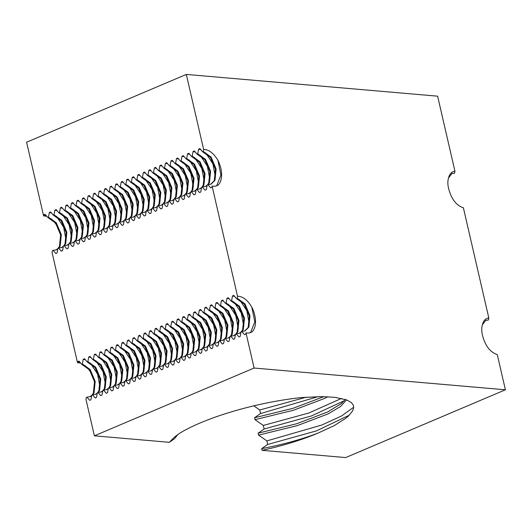 <?xml version="1.0" encoding="UTF-8"?>
<svg xmlns="http://www.w3.org/2000/svg" width="532" height="532" viewBox="0 0 532 532"><rect width="100%" height="100%" fill="white"/><g stroke="black" fill="none" stroke-linecap="round" stroke-linejoin="round"><path stroke-width="0.8" d="M177.821 434.531L174.509 438.734L169.349 442.311L94.383 435.821L254.103 368.044L505.4 389.79L497.274 354.585C490.358 352.304 485.517 346.172 482.73 336.191A16.951 9.769 -113 0 1 482.464 324.7C483.442 320.597 485.563 318.362 488.822 317.996L488.443 319.991L485.796 320.337L482.464 324.7M485.51 320.47L488.443 319.991M505.4 389.79L345.687 457.573L262.077 450.331L261.684 448.642L267.689 444.459L266.878 440.902L258.559 435.123L258.113 433.188L264.125 429.005L263.307 425.447L254.994 419.668L254.549 417.74L260.554 413.55L259.742 409.992L253.811 405.849M236.401 333.843L237.791 331.842L238.954 320.477L233.934 308.573L226.087 302.941L226.978 298.279L228.235 297.747L230.928 300.886L238.775 306.518L243.789 318.422L242.625 329.793L241.335 331.682M241.056 331.981L239.061 333.424M250.559 332.593L254.835 321.833L251.789 307.057A21.067 12.143 -113 0 1 252.387 331.549C250.585 332.952 248.451 333.384 245.977 332.839L245.731 334.096L244.474 334.635L241.787 331.496L241.096 331.788L240.205 336.443L238.948 336.975L236.255 333.837L235.563 334.136L234.678 338.791L233.415 339.323L230.728 336.184L233.907 335.625L235.457 334.714M230.875 336.191L232.265 334.189L233.422 322.824L228.408 310.914L220.561 305.288L221.452 300.627L222.708 300.095L225.395 303.233L233.242 308.866L238.263 320.769L237.099 332.141L235.809 334.03M235.53 334.329L233.535 335.772M230.728 336.184L230.037 336.477L229.146 341.138L227.889 341.67L225.202 338.532L228.374 337.973L229.924 337.062M225.342 338.538L226.732 336.537L227.895 325.165L222.875 313.262L215.028 307.629L215.919 302.974L217.176 302.442L219.869 305.581L227.716 311.207L232.73 323.117L231.573 334.482L230.283 336.377M229.997 336.676L228.009 338.119M225.202 338.532L224.511 338.824L223.62 343.486L222.363 344.018L219.669 340.879L222.848 340.32L224.398 339.403M219.816 340.886L221.206 338.884L222.363 327.513L217.349 315.609L209.502 309.976L210.393 305.321L211.65 304.783L214.336 307.922L222.183 313.554L227.204 325.458L226.04 336.829L224.75 338.724M224.471 339.024L222.476 340.467M219.669 340.879L218.978 341.172L218.093 345.827L216.83 346.365L214.143 343.226L217.315 342.668L218.871 341.75M214.29 343.233L215.673 341.231L216.837 329.86L211.822 317.956L203.975 312.324L204.86 307.669L206.123 307.13L208.81 310.269L216.657 315.902L221.678 327.805L220.514 339.177L219.224 341.065M218.945 341.364L216.95 342.814M214.143 343.226L213.452 343.519L212.561 348.174L211.304 348.713L208.611 345.567L211.789 345.015L213.339 344.098M208.757 345.574L210.147 343.579L211.31 332.207L206.29 320.304L198.443 314.671L199.334 310.01L200.591 309.478L203.284 312.617L211.131 318.249L216.145 330.153L214.981 341.524L213.698 343.413M213.412 343.712L211.417 345.155M208.611 345.567L207.926 345.867L207.034 350.522L205.771 351.053L203.084 347.915L206.263 347.356L207.812 346.445M203.231 347.921L204.62 345.92L205.778 334.555L200.763 322.645L192.917 317.019L193.808 312.357L195.064 311.825L197.751 314.964L205.598 320.597L210.619 332.5L209.455 343.872L208.165 345.76M207.886 346.059L205.891 347.502M203.084 347.915L202.393 348.207L201.502 352.869L200.245 353.401L197.558 350.262L200.73 349.704L202.286 348.793M197.698 350.269L199.088 348.267L200.251 336.896L195.231 324.992L187.39 319.36L188.275 314.705L189.538 314.173L192.225 317.311L200.072 322.944L205.086 334.847L203.929 346.212L202.639 348.108M202.36 348.407L200.365 349.85M197.558 350.262L196.867 350.555L195.976 355.216L194.719 355.748L192.025 352.61L195.204 352.051L196.754 351.133M192.172 352.616L193.562 350.615L194.725 339.243L189.705 327.34L181.858 321.707L182.749 317.052L184.006 316.52L186.699 319.659L194.546 325.285L199.56 337.188L198.396 348.56L197.106 350.455M196.827 350.754L194.832 352.197M192.025 352.61L191.334 352.902L190.449 357.557L189.186 358.096L186.499 354.957L189.678 354.398L191.227 353.481M186.646 354.964L188.035 352.962L189.193 341.591L184.178 329.687L176.331 324.055L177.222 319.4L178.479 318.861L181.166 322L189.013 327.632L194.034 339.536L192.87 350.907L191.58 352.796M191.301 353.095L189.306 354.545M186.499 354.957L185.808 355.25L184.917 359.905L183.66 360.443L180.973 357.304L184.145 356.746L185.695 355.828M181.113 357.304L182.503 355.31L183.666 343.938L178.646 332.035L170.799 326.402L171.69 321.74L172.947 321.208L175.64 324.347L183.487 329.98L188.501 341.883L187.344 353.255L186.054 355.143M185.768 355.442L183.779 356.886M180.973 357.304L180.282 357.597L179.39 362.252L178.134 362.784L175.44 359.645L178.619 359.087L180.168 358.176M175.587 359.652L176.976 357.65L178.14 346.285L173.119 334.375L165.272 328.749L166.164 324.088L167.42 323.556L170.114 326.695L177.954 332.327L182.975 344.231L181.811 355.602L180.521 357.491M180.242 357.79L178.247 359.233M175.44 359.645L174.749 359.938L173.864 364.6L172.601 365.132L169.914 361.993L173.086 361.434L174.642 360.523M170.06 361.999L171.444 359.998L172.607 348.626L167.593 336.723L159.746 331.09L160.631 326.435L161.894 325.903L164.581 329.042L172.428 334.675L177.449 346.578L176.285 357.943L174.995 359.838M174.715 360.137L172.72 361.58M169.914 361.993L169.223 362.285L168.331 366.947L167.075 367.479L164.381 364.34L167.56 363.782L169.11 362.864M164.528 364.347L165.918 362.345L167.081 350.974L162.06 339.07L154.214 333.438L155.105 328.783L156.361 328.251L159.055 331.389L166.902 337.015L171.916 348.926L170.759 360.29L169.469 362.186M169.183 362.485L167.188 363.928M164.381 364.34L163.696 364.633L162.805 369.288L161.548 369.826L158.855 366.688L162.034 366.129L163.583 365.211M159.001 366.694L160.391 364.693L161.548 353.321L156.534 341.418L148.687 335.785L149.578 331.13L150.835 330.591L153.522 333.73L161.369 339.363L166.39 351.266L165.226 362.638L163.936 364.533M163.656 364.826L161.662 366.275M158.855 366.688L158.164 366.98L157.273 371.635L156.016 372.174L153.329 369.035L156.501 368.477L158.057 367.559M153.469 369.035L154.859 367.04L156.022 355.669L151.008 343.765L143.161 338.133L144.046 333.478L145.309 332.939L147.996 336.078L155.843 341.71L160.857 353.614L159.7 364.985L158.41 366.874M158.13 367.173L156.135 368.623M153.329 369.035L152.637 369.328L151.746 373.983L150.49 374.515L147.796 371.376L150.975 370.817L152.524 369.906M147.943 371.383L149.332 369.381L150.496 358.016L145.475 346.113L137.628 340.48L138.52 335.818L139.776 335.286L142.47 338.425L150.317 344.058L155.331 355.961L154.167 367.333L152.877 369.221M152.598 369.521L150.603 370.964M147.796 371.376L147.105 371.668L146.22 376.33L144.957 376.862L142.27 373.723L145.449 373.165L146.998 372.254M142.416 373.73L143.806 371.728L144.963 360.357L139.949 348.453L132.102 342.821L132.993 338.166L134.25 337.634L136.937 340.773L144.784 346.405L149.805 358.309L148.641 369.673L147.351 371.569M147.071 371.868L145.076 373.311M142.27 373.723L141.579 374.016L140.687 378.678L139.431 379.21L136.744 376.071L139.916 375.512L141.465 374.601M136.884 376.077L138.273 374.076L139.437 362.704L134.416 350.801L126.569 345.168L127.461 340.513L128.724 339.981L131.411 343.12L139.258 348.746L144.272 360.656L143.115 372.021L141.825 373.916M141.539 374.215L139.55 375.659M136.744 376.071L136.052 376.363L135.161 381.018L133.904 381.557L131.211 378.418L134.39 377.86L135.939 376.942M131.357 378.425L132.747 376.423L133.911 365.052L128.89 353.148L121.043 347.516L121.934 342.861L123.191 342.322L125.885 345.461L133.725 351.093L138.746 362.997L137.582 374.368L136.292 376.264M136.012 376.563L134.017 378.006M131.211 378.418L130.52 378.711L129.635 383.366L128.372 383.904L125.685 380.766L128.857 380.207L130.413 379.289M125.831 380.766L127.215 378.771L128.378 367.399L123.364 355.496L115.517 349.863L116.402 345.208L117.665 344.669L120.352 347.808L128.199 353.441L133.219 365.344L132.056 376.716L130.766 378.604M130.486 378.904L128.491 380.353M125.685 380.766L124.993 381.058L124.102 385.713L122.845 386.245L120.159 383.107L123.331 382.548L124.88 381.637M120.299 383.113L121.688 381.112L122.852 369.747L117.831 357.843L109.984 352.211L110.875 347.549L112.132 347.017L114.826 350.156L122.673 355.788L127.687 367.692L126.53 379.063L125.239 380.952M124.954 381.251L122.959 382.694M120.159 383.107L119.467 383.406L118.576 388.061L117.319 388.593L114.626 385.454L117.805 384.895L119.354 383.984M114.772 385.461L116.162 383.459L117.319 372.087L112.305 360.184L104.458 354.558L105.349 349.896L106.606 349.364L109.293 352.503L117.14 358.136L122.16 370.039L120.997 381.404L119.707 383.299M119.427 383.599L117.432 385.042M114.626 385.454L113.934 385.747L113.043 390.408L111.787 390.94L109.1 387.801L112.272 387.243L113.828 386.332M109.246 387.808L110.629 385.806L111.793 374.435L106.779 362.531L98.932 356.899L99.817 352.244L101.08 351.712L103.767 354.851L111.614 360.477L116.628 372.387L115.471 383.752L114.18 385.647M113.901 385.946L111.906 387.389M109.1 387.801L108.408 388.094L107.517 392.749L106.26 393.288L103.567 390.149L106.746 389.59L108.295 388.673M103.713 390.156L105.103 388.154L106.267 376.782L101.246 364.879L93.399 359.246L94.29 354.591L95.547 354.053L98.24 357.191L106.087 362.824L111.102 374.728L109.938 386.099L108.648 387.994M108.368 388.293L106.373 389.737M103.567 390.149L102.876 390.441L101.991 395.096L100.728 395.635L98.041 392.496L101.22 391.938L102.769 391.02M98.187 392.496L99.577 390.501L100.734 379.13L95.72 367.226L87.873 361.594L88.764 356.939L90.021 356.4L92.708 359.539L100.555 365.171L105.575 377.075L104.412 388.446L103.122 390.335M102.842 390.634L100.847 392.084M98.041 392.496L97.349 392.789L96.458 397.444L95.201 397.976L92.515 394.837L95.687 394.279L97.236 393.367M92.654 394.844L94.044 392.842L95.208 381.477L90.187 369.574L82.34 363.941L83.231 359.28L84.495 358.748L87.181 361.886L95.029 367.519L100.043 379.422L98.885 390.794L97.595 392.683M97.309 392.982L95.321 394.425M92.515 394.837L91.823 395.136L90.932 399.791L89.675 400.323L86.982 397.185L90.161 396.626L91.71 395.715M79.913 362.199L77.705 361.627L78.962 361.095L81.655 364.234L89.502 369.866L94.516 381.77L93.353 393.141L92.063 395.03M91.783 395.329L89.788 396.772M86.982 397.185L86.29 397.477L85.951 399.279L94.383 435.821M241.927 331.496L243.317 329.501L244.481 318.129L239.46 306.226L231.62 300.593L232.504 295.938L233.767 295.4L236.454 298.538L244.301 304.171L249.315 316.075L248.158 327.446L244.594 331.084M236.255 333.837L239.433 333.278L240.983 332.367M249.315 324.021L246.788 310.635L239.593 299.722M234.725 296.517L232.504 295.938M243.789 326.369L241.255 312.982L234.06 302.07M229.192 298.864L226.978 298.279M238.256 328.716L235.729 315.33L228.534 304.417M223.666 301.212L221.452 300.627M232.73 331.064L230.203 317.677L223.008 306.764M218.133 303.559L215.919 302.974M227.197 333.404L224.67 320.025L217.475 309.105M212.607 305.907L210.393 305.321M221.671 335.752L219.144 322.372L211.949 311.453M207.081 308.247L204.86 307.669M216.145 338.099L213.611 324.713L206.423 313.8M201.548 310.595L199.334 310.01M210.612 340.447L208.085 327.06L200.89 316.148M196.022 312.942L193.808 312.357M205.086 342.794L202.559 329.408L195.364 318.495M190.496 315.29L188.275 314.705M199.56 345.135L197.026 331.755L189.831 320.836M184.963 317.637L182.749 317.052M194.027 347.482L191.5 334.103L184.305 323.183M179.437 319.978L177.222 319.4M188.501 349.83L185.974 336.443L178.779 325.531M173.911 322.326L171.69 321.74M182.968 352.177L180.441 338.791L173.246 327.878M168.378 324.673L166.164 324.088M177.442 354.525L174.915 341.138L167.72 330.226M162.852 327.02L160.631 326.435M171.916 356.872L169.382 343.486L162.194 332.567M157.319 329.368L155.105 328.783M166.383 359.213L163.856 345.833L156.661 334.914M151.793 331.709L149.578 331.13M160.857 361.561L158.33 348.174L151.135 337.261M146.267 334.056L144.046 333.478M155.331 363.908L152.797 350.522L145.602 339.609M140.734 336.404L138.52 335.818M149.798 366.255L147.271 352.869L140.076 341.956M135.208 338.751L132.993 338.166M144.272 368.603L141.745 355.216L134.549 344.297M129.682 341.098L127.461 340.513M138.739 370.944L136.212 357.564L129.017 346.645M124.149 343.446L121.934 342.861M133.213 373.291L130.686 359.905L123.49 348.992M118.623 345.787L116.402 345.208M127.687 375.639L125.153 362.252L117.964 351.339M113.09 348.134L110.875 347.549M122.154 377.986L119.627 364.6L112.432 353.687M107.564 350.482L105.349 349.896M116.628 380.333L114.101 366.947L106.905 356.028M102.038 352.829L99.817 352.244M111.102 382.674L108.568 369.294L101.373 358.375M96.505 355.177L94.29 354.591M105.569 385.022L103.042 371.635L95.846 360.723M90.979 357.517L88.764 356.939M100.043 387.369L97.516 373.983L90.32 363.07M85.453 359.865L83.231 359.28M80.665 363.083L77.499 362.691L77.705 361.627M93.978 379.336A21.067 12.143 67 0 0 85.273 365.723M241.787 331.496L244.959 330.937L248.85 327.153L250.007 315.782L244.993 303.878L237.146 298.246L237.525 296.251C242.705 296.291 247.453 299.888 251.789 307.057M448.576 177.921C449.553 173.824 451.675 171.59 454.94 171.218L454.554 173.219L451.907 173.558L448.576 177.921A16.951 9.769 -113 0 0 448.855 189.419C451.628 199.394 456.476 205.525 463.385 207.806L488.822 317.996M203.636 149.452C208.81 149.492 213.565 153.096 217.894 160.258A21.067 12.143 -113 0 1 218.492 184.75C216.697 186.153 214.556 186.586 212.082 186.04L211.842 187.304L210.586 187.836L207.892 184.697L211.071 184.138L214.955 180.355L216.118 168.99L211.098 157.08L203.257 151.454L203.636 149.452L186.313 74.427L437.617 96.179L454.94 171.218M237.525 296.251L212.082 186.04M254.103 368.044L245.977 332.839M207.892 184.697L207.201 184.99L206.316 189.651L205.053 190.183L202.366 187.045L201.675 187.337L200.783 191.992L199.527 192.531L196.84 189.392L196.148 189.685L195.257 194.34L194 194.872L191.307 191.733L190.616 192.032L189.731 196.687L188.468 197.219L185.781 194.08L185.089 194.373L184.198 199.035L182.942 199.567L180.255 196.428L179.563 196.72L178.672 201.382L177.415 201.914L174.722 198.775L174.03 199.068L173.139 203.723L171.883 204.261L169.196 201.123L168.504 201.415L167.613 206.07L166.356 206.609L163.663 203.47L162.972 203.763L162.087 208.418L160.824 208.95L158.137 205.811L157.445 206.103L156.554 210.765L155.297 211.297L152.611 208.158L151.919 208.451L151.028 213.113L149.771 213.645L147.078 210.506L146.386 210.798L145.502 215.453L144.239 215.992L141.552 212.853L140.86 213.146L139.969 217.801L138.712 218.339L136.026 215.201L135.334 215.493L134.443 220.148L133.186 220.68L130.493 217.541L129.801 217.834L128.917 222.496L127.653 223.028L124.967 219.889L124.275 220.182L123.384 224.843L122.127 225.375L119.434 222.236L118.749 222.529L117.858 227.184L116.594 227.723L113.908 224.584L113.216 224.876L112.325 229.531L111.068 230.07L108.382 226.931L107.69 227.224L106.799 231.879L105.542 232.411L102.849 229.272L102.157 229.565L101.273 234.226L100.009 234.758L97.323 231.62L96.631 231.912L95.74 236.574L94.483 237.106L91.797 233.967L91.105 234.26L90.214 238.915L88.957 239.453L86.264 236.314L85.572 236.607L84.688 241.262L83.424 241.801L80.738 238.662L80.046 238.954L79.155 243.609L77.898 244.141L75.205 241.003L74.52 241.302L73.629 245.957L72.365 246.489L69.679 243.35L68.987 243.643L68.096 248.304L66.839 248.836L64.153 245.698L63.461 245.99L62.57 250.652L61.313 251.184L58.62 248.045L57.928 248.338L57.044 252.993L55.78 253.531L53.094 250.392L52.402 250.685L52.056 252.481L77.499 362.691M60.089 232.544A21.067 12.143 67 0 0 51.378 218.925M46.776 216.285L43.611 215.892L43.817 214.835L45.074 214.296L47.76 217.435L55.607 223.068L60.628 234.971L59.464 246.343L58.174 248.231M186.313 74.427L26.6 142.21L43.611 215.892M230.928 300.886L231.62 300.593M225.395 303.233L226.087 302.941M219.869 305.581L220.561 305.288M214.336 307.922L215.028 307.629M208.81 310.269L209.502 309.976M203.284 312.617L203.975 312.324M197.751 314.964L198.443 314.671M192.225 317.311L192.917 317.019M186.699 319.659L187.39 319.36M181.166 322L181.858 321.707M175.64 324.347L176.331 324.055M170.114 326.695L170.799 326.402M164.581 329.042L165.272 328.749M159.055 331.389L159.746 331.09M153.522 333.73L154.214 333.438M147.996 336.078L148.687 335.785M142.47 338.425L143.161 338.133M136.937 340.773L137.628 340.48M131.411 343.12L132.102 342.821M125.885 345.461L126.569 345.168M120.352 347.808L121.043 347.516M114.826 350.156L115.517 349.863M109.293 352.503L109.984 352.211M103.767 354.851L104.458 354.558M98.24 357.191L98.932 356.899M92.708 359.539L93.399 359.246M87.181 361.886L87.873 361.594M81.655 364.234L82.34 363.941M451.621 173.691L454.554 173.219M46.025 215.407L43.817 214.835M66.154 240.57L63.621 227.191L56.425 216.271M51.557 213.073L49.343 212.487L50.6 211.949L53.293 215.088L61.14 220.72L66.154 232.624L64.99 243.995L63.7 245.89M71.68 238.23L69.153 224.843L61.958 213.924M57.09 210.725L54.869 210.14L56.133 209.608L58.819 212.747L66.666 218.373L71.68 230.283L70.523 241.648L69.233 243.543M77.207 235.882L74.68 222.496L67.484 211.583M62.616 208.378L60.402 207.793L61.659 207.261L64.345 210.399L72.192 216.032L77.213 227.935L76.049 239.307L74.759 241.196M82.739 233.535L80.206 220.148L73.017 209.236M68.143 206.03L65.928 205.445L67.185 204.913L69.878 208.052L77.725 213.684L82.739 225.588L81.576 236.959L80.292 238.848M88.265 231.187L85.738 217.801L78.543 206.888M73.675 203.683L71.454 203.104L72.718 202.566L75.404 205.704L83.251 211.337L88.272 223.24L87.108 234.612L85.818 236.501M93.792 228.84L91.265 215.46L84.069 204.541M79.201 201.342L76.987 200.757L78.244 200.218L80.931 203.357L88.778 208.99L93.798 220.893L92.635 232.265L91.344 234.16M99.324 226.499L96.797 213.113L89.602 202.193M84.728 198.995L82.513 198.409L83.77 197.877L86.463 201.016L94.31 206.642L99.324 218.552L98.167 229.917L96.877 231.812M104.851 224.152L102.324 210.765L95.128 199.852M90.26 196.647L88.039 196.062L89.303 195.53L91.989 198.669L99.836 204.301L104.857 216.205L103.693 227.576L102.403 229.465M110.377 221.804L107.85 208.418L100.654 197.505M95.787 194.3L93.572 193.715L94.829 193.183L97.522 196.321L105.369 201.954L110.383 213.857L109.22 225.229L107.93 227.117M115.91 219.457L113.383 206.07L106.187 195.158M101.319 191.952L99.098 191.374L100.362 190.835L103.048 193.974L110.895 199.606L115.91 211.51L114.752 222.881L113.462 224.77M121.436 217.109L118.909 203.729L111.713 192.81M106.846 189.605L104.631 189.026L105.888 188.488L108.575 191.626L116.422 197.259L121.442 209.162L120.279 220.534L118.988 222.423M126.968 214.768L124.435 201.382L117.246 190.463M112.372 187.264L110.157 186.679L111.414 186.147L114.107 189.286L121.954 194.912L126.968 206.822L125.805 218.187L124.521 220.082M132.495 212.421L129.968 199.035L122.772 188.122M117.905 184.917L115.683 184.331L116.947 183.799L119.634 186.938L127.48 192.571L132.501 204.474L131.338 215.846L130.047 217.734M138.021 210.073L135.494 196.687L128.298 185.774M123.431 182.569L121.216 181.984L122.473 181.452L125.16 184.591L133.007 190.223L138.027 202.127L136.864 213.498L135.574 215.387M143.554 207.726L141.027 194.34L133.831 183.427M128.957 180.222L126.742 179.636L127.999 179.104L130.692 182.243L138.539 187.876L143.554 199.779L142.396 211.151L141.106 213.039M149.08 205.379L146.553 191.999L139.357 181.08M134.49 177.874L132.269 177.296L133.532 176.757L136.219 179.896L144.066 185.528L149.086 197.432L147.923 208.803L146.633 210.692M154.606 203.038L152.079 189.651L144.884 178.732M140.016 175.533L137.801 174.948L139.058 174.416L141.751 177.555L149.592 183.181L154.613 195.084L153.449 206.456L152.159 208.351M160.139 200.69L157.612 187.304L150.416 176.391M145.549 173.186L143.327 172.601L144.591 172.069L147.278 175.208L155.125 180.833L160.139 192.744L158.982 204.108L157.691 206.004M165.665 198.343L163.138 184.956L155.942 174.044M151.075 170.838L148.86 170.253L150.117 169.721L152.804 172.86L160.651 178.493L165.671 190.396L164.508 201.768L163.218 203.656M171.198 195.995L168.664 182.609L161.475 171.696M156.601 168.491L154.386 167.906L155.643 167.374L158.337 170.513L166.184 176.145L171.198 188.049L170.034 199.42L168.75 201.309M176.724 193.648L174.197 180.268L167.001 169.349M162.134 166.144L159.913 165.565L161.176 165.026L163.863 168.165L171.71 173.798L176.724 185.701L175.567 197.073L174.277 198.961M182.25 191.307L179.723 177.921L172.528 167.001M167.66 163.803L165.445 163.218L166.702 162.686L169.389 165.824L177.236 171.45L182.257 183.354L181.093 194.725L179.803 196.621M187.783 188.96L185.256 175.573L178.06 164.661M173.186 161.455L170.972 160.87L172.228 160.338L174.922 163.477L182.769 169.103L187.783 181.013L186.626 192.378L185.335 194.273M193.309 186.612L190.782 173.226L183.587 162.313M178.719 159.108L176.498 158.523L177.761 157.991L180.448 161.13L188.295 166.762L193.316 178.666L192.152 190.037L190.862 191.926M198.835 184.265L196.308 170.878L189.113 159.966M184.245 156.76L182.03 156.175L183.287 155.643L185.981 158.782L193.821 164.415L198.842 176.318L197.678 187.69L196.388 189.578M204.368 181.917L201.841 168.538L194.645 157.618M189.778 154.413L187.557 153.834L188.82 153.296L191.507 156.435L199.354 162.067L204.368 173.971L203.211 185.342L201.921 187.231M209.894 179.577L207.367 166.19L200.172 155.271M195.304 152.072L193.089 151.487L194.346 150.948L197.033 154.087L204.88 159.72L209.901 171.623L208.737 182.995L207.447 184.89M215.427 177.229L212.893 163.843L205.704 152.93M200.83 149.725L198.616 149.14L199.872 148.608L202.566 151.746L210.413 157.372L215.427 169.282L214.263 180.647L210.699 184.285M57.895 248.53L55.9 249.98M63.421 246.19L61.426 247.633M68.954 243.842L66.959 245.285M74.48 241.495L72.485 242.938M80.006 239.147L78.011 240.59M85.539 236.8L83.544 238.25M91.065 234.459L89.07 235.902M96.591 232.112L94.603 233.555M102.124 229.764L100.129 231.207M107.65 227.417L105.655 228.86M113.183 225.069L111.188 226.519M118.709 222.728L116.714 224.172M124.235 220.381L122.24 221.824M129.768 218.034L127.773 219.477M135.294 215.686L133.299 217.129M140.82 213.339L138.832 214.788M146.353 210.998L144.358 212.441M151.879 208.65L149.884 210.093M157.405 206.303L155.417 207.746M162.938 203.956L160.943 205.399M168.464 201.608L166.469 203.051M173.997 199.267L172.002 200.71M179.523 196.92L177.528 198.363M185.05 194.572L183.061 196.015M190.582 192.225L188.587 193.668M196.108 189.877L194.113 191.321M201.635 187.537L199.646 188.98M207.167 185.189L205.172 186.632M53.094 250.392L56.272 249.834L57.822 248.916M58.766 248.052L60.156 246.05L61.32 234.678L56.299 222.775L48.452 217.142L49.343 212.487M58.62 248.045L61.798 247.486L63.348 246.569M64.292 245.704L65.682 243.703L66.846 232.331L61.825 220.428L53.985 214.795L54.869 210.14M64.153 245.698L67.325 245.139L68.874 244.228M69.825 243.357L71.215 241.355L72.372 229.99L67.358 218.08L59.511 212.454L60.402 207.793M69.679 243.35L72.857 242.792L74.407 241.88M75.351 241.009L76.741 239.008L77.905 227.643L72.884 215.739L65.037 210.107L65.928 205.445M75.205 241.003L78.384 240.444L79.933 239.533M80.884 238.662L82.267 236.667L83.431 225.295L78.417 213.392L70.57 207.759L71.454 203.104M80.738 238.662L83.91 238.103L85.466 237.186M86.41 236.321L87.8 234.319L88.957 222.948L83.943 211.044L76.096 205.412L76.987 200.757M86.264 236.314L89.443 235.756L90.992 234.838M91.936 233.974L93.326 231.972L94.49 220.6L89.469 208.697L81.622 203.064L82.513 198.409M91.797 233.967L94.969 233.408L96.518 232.497M97.469 231.626L98.859 229.625L100.016 218.253L95.002 206.35L87.155 200.724L88.039 196.062M97.323 231.62L100.495 231.061L102.051 230.15M102.995 229.279L104.385 227.277L105.549 215.912L100.528 204.002L92.681 198.376L93.572 193.715M102.849 229.272L106.028 228.713L107.577 227.802M108.521 226.931L109.911 224.936L111.075 213.565L106.054 201.661L98.207 196.029L99.098 191.374M108.382 226.931L111.554 226.373L113.103 225.455M114.054 224.59L115.444 222.589L116.601 211.217L111.587 199.314L103.74 193.681L104.631 189.026M113.908 224.584L117.087 224.025L118.636 223.108M119.58 222.243L120.97 220.241L122.134 208.87L117.113 196.966L109.266 191.334L110.157 186.679M119.434 222.236L122.613 221.678L124.162 220.767M125.113 219.896L126.496 217.894L127.66 206.522L122.646 194.619L114.799 188.986L115.683 184.331M124.967 219.889L128.139 219.33L129.695 218.419M130.639 217.548L132.029 215.546L133.186 204.182L128.172 192.271L120.325 186.646L121.216 181.984M130.493 217.541L133.672 216.983L135.221 216.072M136.165 215.201L137.555 213.206L138.719 201.834L133.698 189.931L125.851 184.298L126.742 179.636M136.026 215.201L139.198 214.642L140.747 213.724M141.698 212.86L143.081 210.858L144.245 199.487L139.231 187.583L131.384 181.951L132.269 177.296M141.552 212.853L144.724 212.295L146.28 211.377M147.224 210.512L148.614 208.511L149.778 197.139L144.757 185.236L136.91 179.603L137.801 174.948M147.078 210.506L150.257 209.947L151.806 209.036M152.75 208.165L154.14 206.163L155.304 194.792L150.283 182.888L142.436 177.256L143.327 172.601M152.611 208.158L155.783 207.6L157.332 206.689M158.283 205.818L159.673 203.816L160.83 192.451L155.816 180.541L147.969 174.915L148.86 170.253M158.137 205.811L161.316 205.252L162.865 204.341M163.809 203.47L165.199 201.475L166.363 190.104L161.342 178.2L153.495 172.567L154.386 167.906M163.663 203.47L166.842 202.911L168.391 201.994M169.342 201.129L170.725 199.128L171.889 187.756L166.875 175.853L159.028 170.22L159.913 165.565M169.196 201.123L172.368 200.564L173.924 199.646M174.868 198.782L176.258 196.78L177.415 185.409L172.401 173.505L164.554 167.873L165.445 163.218M174.722 198.775L177.901 198.217L179.45 197.299M180.395 196.434L181.784 194.433L182.948 183.061L177.927 171.158L170.08 165.525L170.972 160.87M180.255 196.428L183.427 195.869L184.976 194.958M185.927 194.087L187.311 192.085L188.474 180.72L183.46 168.81L175.613 163.184L176.498 158.523M185.781 194.08L188.953 193.522L190.509 192.611M191.453 191.739L192.843 189.744L194.007 178.373L188.986 166.469L181.139 160.837L182.03 156.175M191.307 191.733L194.486 191.181L196.035 190.263M196.98 189.392L198.37 187.397L199.533 176.025L194.513 164.122L186.666 158.489L187.557 153.834M196.84 189.392L200.012 188.833L201.562 187.916M202.512 187.051L203.902 185.05L205.059 173.678L200.045 161.775L192.198 156.142L193.089 151.487M202.366 187.045L205.545 186.486L207.094 185.568M208.039 184.704L209.428 182.702L210.592 171.331L205.571 159.427L197.724 153.795L198.616 149.14M216.67 185.794L220.946 175.035L217.894 160.258M47.76 217.435L48.452 217.142M53.293 215.088L53.985 214.795M58.819 212.747L59.511 212.454M64.345 210.399L65.037 210.107M69.878 208.052L70.57 207.759M75.404 205.704L76.096 205.412M80.931 203.357L81.622 203.064M86.463 201.016L87.155 200.724M91.989 198.669L92.681 198.376M97.522 196.321L98.207 196.029M103.048 193.974L103.74 193.681M108.575 191.626L109.266 191.334M114.107 189.286L114.799 188.986M119.634 186.938L120.325 186.646M125.16 184.591L125.851 184.298M130.692 182.243L131.384 181.951M136.219 179.896L136.91 179.603M141.751 177.555L142.436 177.256M147.278 175.208L147.969 174.915M152.804 172.86L153.495 172.567M158.337 170.513L159.028 170.22M163.863 168.165L164.554 167.873M169.389 165.824L170.08 165.525M174.922 163.477L175.613 163.184M180.448 161.13L181.139 160.837M185.981 158.782L186.666 158.489M191.507 156.435L192.198 156.142M197.033 154.087L197.724 153.795M202.566 151.746L203.257 151.454M323.842 396.633L293.125 408.283L254.549 417.74M318.123 396.633L260.56 413.55M349.231 415.219L316.354 430.92L267.696 444.459M179.204 433.56A99.238 23.707 -13 0 1 301.691 397.537L321.68 396.613L334.661 397.298L346.585 399.898L351.313 402.518L353.168 404.879L353.64 406.767L353.394 408.902L352.337 411.329L348.46 415.971L345.64 418.378L334.129 425.686L317.823 433.181C301.371 439.452 282.658 444.606 261.684 448.642M345.275 399.432L341.384 403.542L327.626 411.981L296.696 423.738L258.113 433.188M344.284 400.722L311.426 415.951L264.125 429.005M306.432 397.158L259.742 409.992M353.647 407.253L341.637 415.918L321.787 425.035L266.878 440.902M341.524 398.421L308.826 413.018L263.307 425.447M258.559 435.123L297.142 425.667L328.071 413.916L340.507 406.534L346.551 399.884M169.349 442.311L174.223 437.277L179.224 433.567M254.994 419.668L293.571 410.212L324.507 398.461L327.838 396.766M317.79 433.188A90.114 21.533 -13 0 1 262.077 450.331M236.454 298.538L237.146 298.246"/></g></svg>
